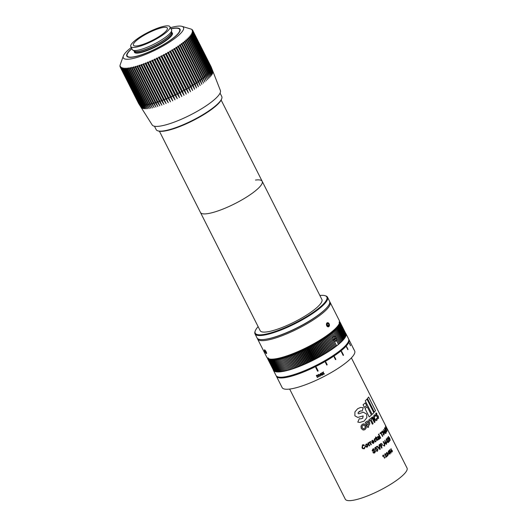 <?xml version="1.0" encoding="UTF-8"?>
<svg xmlns="http://www.w3.org/2000/svg" width="527" height="527" viewBox="0 0 527 527"><rect width="100%" height="100%" fill="white"/><g stroke="black" fill="none" stroke-linecap="round" stroke-linejoin="round"><path stroke-width="0.79" d="M315.719 367.471A40.632 8.999 153.2 0 0 316.259 367.2L318.163 370.962A40.632 8.999 153.2 0 1 317.623 371.232L315.719 367.471L317.616 371.225A40.612 8.999 153.2 0 0 318.163 370.955M341.634 351.417A40.632 8.999 153.2 0 1 341.298 351.693L343.196 355.455A40.632 8.999 153.2 0 0 343.538 355.178L341.634 351.417L343.538 355.178A40.612 8.999 153.2 0 1 343.196 355.448M352.813 347.326L353.769 349.184A40.632 8.999 153.2 0 1 353.801 349.263L353.874 349.48A40.632 8.999 153.2 0 1 353.894 349.566L352.886 347.563A40.632 8.999 153.2 0 0 352.859 347.477L352.675 347.01L352.892 347.491M353.116 347.952L352.932 347.596M322.965 373.109L323.051 372.141A40.632 8.999 153.2 0 0 323.453 371.924L323.288 373.268L324.487 373.92A40.632 8.999 153.2 0 1 324.085 374.13L323.235 373.63L323.143 374.625A40.632 8.999 153.2 0 1 322.735 374.835L322.913 373.465L321.74 372.82A40.632 8.999 153.2 0 0 322.149 372.609L322.965 373.109M321.668 373.63L322.438 374.98A40.612 8.999 153.2 0 1 322.069 375.171L320.456 375.277L321.055 374.144A40.632 8.999 153.2 0 0 321.398 373.966L320.693 373.663L320.403 374.183A40.632 8.999 153.2 0 1 320.047 374.361L320.574 373.373L321.668 373.63L322.438 374.987A40.632 8.999 153.2 0 1 322.069 375.171L320.456 375.277M321.318 373.814L320.693 373.656L321.318 373.814L320.693 373.656L320.403 374.183A40.612 8.999 153.2 0 1 320.047 374.361L320.047 374.361M350.62 345.593A40.632 8.999 153.2 0 1 350.554 345.752L349.184 343.037A40.632 8.999 153.2 0 0 349.249 342.886L350.6 345.6A40.612 8.999 153.2 0 1 350.547 345.738M346.654 346.72A40.632 8.999 153.2 0 1 346.47 346.924L347.833 349.638A40.632 8.999 153.2 0 0 348.018 349.434L346.654 346.72M334.5 356.68A40.632 8.999 153.2 0 1 334.118 356.931L335.488 359.638A40.632 8.999 153.2 0 0 335.864 359.388L334.5 356.68M325.824 362.069A40.632 8.999 153.2 0 1 325.39 362.319L326.753 365.027A40.632 8.999 153.2 0 0 327.195 364.776L325.824 362.069L327.195 364.776A40.612 8.999 153.2 0 1 326.753 365.027M316.971 375.85L317.709 377.319A40.632 8.999 153.2 0 1 317.359 377.49L316.345 375.487A40.632 8.999 153.2 0 0 316.681 375.323L318.038 375.026L318.539 374.387L319.579 374.743L320.258 376.087A40.632 8.999 153.2 0 1 319.902 376.258L319.237 374.928L318.578 374.717L318.308 375.369L318.987 376.706A40.632 8.999 153.2 0 1 318.631 376.877L317.965 375.56L317.3 375.336L316.971 375.85L317.3 375.329L317.965 375.56L318.631 376.877A40.612 8.999 153.2 0 0 318.987 376.706M318.578 374.717L318.308 375.369L318.578 374.717M348.729 339.302A40.632 8.999 153.2 0 1 348.96 339.658A40.632 8.999 153.2 0 1 330.238 358.439A40.632 8.999 153.2 0 1 289.771 376.647A40.632 8.999 153.2 0 1 276.431 376.291A40.632 8.999 153.2 0 1 276.28 375.896M352.846 347.359L354.658 350.942A40.632 8.999 153.2 0 1 335.936 369.73A40.632 8.999 153.2 0 1 295.469 387.931A40.632 8.999 153.2 0 1 282.129 387.582L276.431 376.291M379.723 448.661L378.992 444.966A34.578 7.661 153.2 0 0 379.407 444.663L380.231 449.202A34.578 7.661 153.2 0 1 379.881 449.445L376.851 446.461A34.578 7.661 153.2 0 0 377.292 446.158L379.723 448.661L377.286 446.158M377.503 451.112L376.924 451.316L377.516 451.112L377.885 449.202L376.311 448.576L377.892 449.202L377.516 451.112L375.975 450.737A34.578 7.661 153.2 0 0 376.37 450.48L377.319 450.723L377.484 449.452L376.423 449.03L375.646 449.775L374.855 447.779A34.578 7.661 153.2 0 0 376.502 446.692L376.7 447.08A34.578 7.661 153.2 0 1 375.408 447.937L375.85 449.083L376.798 448.398M376.957 450.848L377.319 450.723M376.41 449.03L375.639 449.775M374.513 451.059L372.958 451.277L372.161 450.743L372.82 449.004L373.623 448.76L374.592 449.386A34.578 7.661 153.2 0 1 374.144 449.669L373.017 449.393L372.629 450.473L374.592 450.585L375.481 451.132L374.796 452.845L373.788 453.108L372.912 452.509A34.578 7.661 153.2 0 0 373.373 452.225L374.598 452.456L374.519 451.059L372.951 451.277M373.544 449.228L373.011 449.393L372.622 450.473L373.136 450.789M386.548 427.977L385.389 426.126L386.548 427.977L387.358 429.979L386.482 428.761L385.435 426.053M384.901 427.588L385.599 428.187L386.508 431.224A34.578 7.661 153.2 0 0 386.844 430.539L387.042 430.928A34.578 7.661 153.2 0 1 386.581 431.83L385.553 428.411L385.099 427.977L385.329 429.024A34.578 7.661 153.2 0 1 385.224 429.209L384.987 427.496M385.553 428.411L385.079 427.983L385.316 429.031A34.558 7.655 153.2 0 1 385.217 429.195M386.212 432.996A34.578 7.661 153.2 0 1 386.087 433.161L384.46 428.418A34.578 7.661 153.2 0 0 384.565 428.26L386.199 433.003A34.558 7.655 153.2 0 1 386.087 433.154M384.993 431.369L383.458 429.676L384.993 431.369L385.421 433.53L384.17 432.469L383.623 429.558M362.905 429.907L365.02 429.617L366.272 427.753L365.969 425.408L364.348 423.952L362.306 424.242L360.988 426.099L361.219 428.444L362.905 429.907M362.714 418.24L360.883 418.853L359.322 418.649L357.8 422.094L359.803 422.456L364.124 421.126L366.891 417.608L366.601 414.038L363.301 412.213L358.755 413.82L358.123 413.543L358.116 412.654L359.276 411.495L360.751 410.882L362.187 411.06L363.215 407.674L360.58 407.443L357.668 408.715L354.921 411.923L354.875 415.823L357.761 417.417L363.162 415.941L362.714 418.24M388.254 436.409L389.67 438.141L390.217 440.256L389.064 439.156L388.267 436.402L389.684 438.135L390.099 440.361M387.299 437.667L388.208 438.181L388.807 441.343A34.578 7.661 153.2 0 0 389.486 440.519L389.684 440.915A34.578 7.661 153.2 0 1 388.774 441.995L388.07 438.444L387.497 438.056L387.595 439.156A34.578 7.661 153.2 0 1 387.404 439.373L387.464 437.542M387.483 438.062L387.582 439.162A34.558 7.655 153.2 0 1 387.398 439.366M387.938 440.941L388.129 441.323L387.944 440.928A34.578 7.661 153.2 0 1 387.72 441.165L386.462 438.675A34.578 7.661 153.2 0 1 386.238 438.912L386.884 442.601A34.578 7.661 153.2 0 0 387.707 441.784L387.694 441.784A34.558 7.655 153.2 0 1 386.884 442.594M388.366 442.436L387.905 441.567A34.558 7.655 153.2 0 0 388.129 441.323L388.129 441.323A34.578 7.661 153.2 0 1 387.918 441.56L388.366 442.436A34.578 7.661 153.2 0 1 388.149 442.66L387.707 441.784M386.508 442.463L385.303 441.771L386.508 442.463L386.522 444.301L385.085 443.431L384.894 440.216A34.578 7.661 153.2 0 0 384.941 440.177L385.138 440.565A34.578 7.661 153.2 0 1 385.092 440.612L385.033 442.515L385.514 441.652M383.452 441.501A34.578 7.661 153.2 0 1 383.149 441.758L384.499 444.439L384.44 445.539L383.643 445.203A34.578 7.661 153.2 0 1 383.313 445.467L384.638 445.928L384.282 446.119L384.782 444.162L383.445 441.507L384.796 444.162L384.624 445.934M382.299 444.077L380.79 443.635L382.299 444.077L381.956 445.928A34.578 7.661 153.2 0 1 381.317 446.409L382.055 447.878A34.578 7.661 153.2 0 1 381.686 448.148L379.789 444.386A34.578 7.661 153.2 0 0 380.797 443.629L381.245 443.405M386.06 455.473L385.922 454.109L384.862 453.8L385.935 454.109L385.909 456.79A34.578 7.661 153.2 0 0 387.009 455.967L387.167 456.277A34.578 7.661 153.2 0 1 385.718 457.357L385.678 454.36L385.026 454.109L384.888 455.051A34.578 7.661 153.2 0 1 384.598 455.262L385.197 453.642M385.672 454.366L385.026 454.109L384.881 455.058A34.558 7.655 153.2 0 1 384.598 455.262M387.312 453.088L386.686 452.838L387.325 453.088L387.2 453.918A34.578 7.661 153.2 0 1 387.002 454.07L387.161 454.386A34.578 7.661 153.2 0 0 387.358 454.228L387.345 454.234A34.558 7.655 153.2 0 1 387.154 454.379M386.317 453.839A34.558 7.655 153.2 0 0 386.581 453.642L386.686 452.838L386.587 453.642A34.578 7.661 153.2 0 1 386.324 453.846L386.825 452.377M386.541 452.522L387.582 452.891L387.602 453.8L388.3 454.228L387.806 455.756L387.022 455.288A34.578 7.661 153.2 0 0 387.292 455.078L387.944 455.295L388.05 454.439L387.345 454.234L388.037 454.439M387.292 455.078L387.938 455.295M389.789 452.719L389.796 452.713A34.578 7.661 153.2 0 1 389.552 452.924L388.544 450.928A34.578 7.661 153.2 0 1 388.3 451.138L388.623 454.149A34.578 7.661 153.2 0 0 389.479 453.431L389.466 453.437A34.558 7.655 153.2 0 1 388.623 454.142M389.71 453.233L389.697 453.24A34.558 7.655 153.2 0 0 389.94 453.029L389.94 453.029A34.578 7.661 153.2 0 1 389.71 453.233L390.066 453.938A34.578 7.661 153.2 0 1 389.835 454.136L389.479 453.431M391.087 453.082L391.093 451.619L390.112 451.059L391.106 451.613L391.1 453.075L390.158 452.719A34.578 7.661 153.2 0 0 390.362 452.535L390.942 452.765L390.902 451.791L390.237 451.408L389.861 451.955L389.189 450.368A34.578 7.661 153.2 0 0 390.026 449.603L390.184 449.913A34.578 7.661 153.2 0 1 389.525 450.519L389.908 451.422L390.303 450.954M390.362 452.535L390.929 452.765M390.224 451.415L389.848 451.962M369.071 442.351L368.663 443.615L369.69 445.644A34.578 7.661 153.2 0 1 369.243 445.914L367.839 443.128A34.578 7.661 153.2 0 0 368.274 442.871L368.445 443.187L369.078 442.351L369.269 442.726L368.656 443.615L369.684 445.644A34.558 7.655 153.2 0 1 369.243 445.908M365.501 446.264L366.015 444.142L366.897 443.965L367.978 444.9L367.477 447.021L366.456 447.166L365.501 446.264M363.472 445.19L362.662 445.275L362.53 447.561L363.162 448.332L364.177 448.378L364.664 447.021A34.578 7.661 153.2 0 0 365.158 446.744L364.374 448.773L362.688 448.655L362.016 447.812L362.471 444.887L363.762 444.755L364.467 445.387A34.578 7.661 153.2 0 1 363.979 445.658L362.668 445.275L362.53 447.561M392.233 450.466L391.33 449.893L392.233 450.466L392.319 451.916L391.245 451.198L390.981 448.661A34.578 7.661 153.2 0 0 391.014 448.629L391.172 448.945A34.578 7.661 153.2 0 1 391.139 448.978L391.166 450.473L391.475 449.808M370.705 441.33L370.323 442.594L371.351 444.623A34.578 7.661 153.2 0 1 370.916 444.893L369.513 442.107A34.578 7.661 153.2 0 0 369.928 441.85L370.099 442.166L370.712 441.33L370.316 442.594L371.344 444.623A34.558 7.655 153.2 0 1 370.916 444.893M373.709 441.145L372.036 440.427L373.808 441.343A34.578 7.661 153.2 0 1 372.194 442.41L373.379 442.871L374.17 442.146L372.951 443.484L373.544 443.279L371.752 442.634L372.042 440.427L372.549 440.236M373.011 442.996L372.181 442.41A34.558 7.655 153.2 0 0 373.801 441.343L373.696 441.152M376.245 440.177L375.837 441.725L374.078 440.921L374.387 438.839L375.777 439.235A34.578 7.661 153.2 0 1 375.428 439.485L374.585 439.235L374.526 440.763L375.652 441.33L375.903 440.427A34.578 7.661 153.2 0 0 376.252 440.177L375.85 441.725L375.376 441.916M374.387 438.839L374.816 438.662M374.578 439.235L374.473 440.671L375.369 441.448M375.646 438.55L375.448 438.161A34.578 7.661 153.2 0 0 375.837 437.878L375.494 437.193A34.578 7.661 153.2 0 0 375.856 436.929L376.199 437.614A34.578 7.661 153.2 0 0 376.588 437.331L376.785 437.72A34.578 7.661 153.2 0 1 376.397 438.009L377.266 439.729L377.813 439.735L377.747 440.361L376.897 439.979L376.034 438.273A34.578 7.661 153.2 0 1 375.646 438.55A34.558 7.655 153.2 0 0 376.028 438.273L376.034 438.273M376.581 437.338L376.772 437.726A34.558 7.655 153.2 0 1 376.39 438.009L377.655 439.893M378.906 436.731L377.727 436.389L378.906 436.731L379.947 438.609A34.578 7.661 153.2 0 1 379.611 438.879L378.742 439.538L377.945 439.07L378.379 437.456A34.578 7.661 153.2 0 0 378.696 437.212L377.918 436.797L377.707 437.535A34.578 7.661 153.2 0 1 377.358 437.799L378.09 436.211M378.577 437.002L377.905 436.797L378.577 437.002L377.905 436.797L377.694 437.535A34.558 7.655 153.2 0 1 377.358 437.792M380.718 437.99A34.578 7.661 153.2 0 1 380.408 438.24L378.412 434.288A34.578 7.661 153.2 0 0 378.715 434.031L380.705 437.996A34.558 7.655 153.2 0 1 380.408 438.24M381.719 432.219A34.578 7.661 153.2 0 1 381.093 432.812L382.793 436.185A34.578 7.661 153.2 0 1 382.53 436.428L380.823 433.056A34.578 7.661 153.2 0 1 380.138 433.668L379.941 433.28A34.578 7.661 153.2 0 0 381.522 431.83L381.706 432.226A34.558 7.655 153.2 0 1 381.08 432.819L382.78 436.185A34.558 7.655 153.2 0 1 382.523 436.422M382.418 431.442L382.424 432.41L382.418 431.442L383.057 431.797L383.063 432.792A34.578 7.661 153.2 0 1 382.898 432.957L383.096 433.352A34.578 7.661 153.2 0 0 383.261 433.181L383.248 433.187A34.558 7.655 153.2 0 1 383.096 433.346M382.207 432.627A34.558 7.655 153.2 0 0 382.424 432.41L382.424 432.41A34.578 7.661 153.2 0 1 382.207 432.634L382.431 430.908M382.233 431.046L383.267 431.593L383.432 432.687L384.15 433.266L383.966 435.052L383.089 434.432A34.578 7.661 153.2 0 0 383.327 434.202L383.985 434.518L383.952 433.49L383.248 433.187M383.84 434.604L383.313 434.208M375.013 422.008L372.451 416.943A34.578 7.661 153.2 0 1 371.831 417.489L374.394 422.555A34.578 7.661 153.2 0 0 375.013 422.008L375 422.008A34.558 7.655 153.2 0 1 374.394 422.549M365.283 402.885L366.621 405.54L365.29 402.872A34.578 7.661 153.2 0 1 363.07 404.756L364.407 407.417A34.578 7.661 153.2 0 0 366.634 405.533L366.634 405.533A34.558 7.655 153.2 0 1 364.407 407.411M378.538 418.53L378.281 416.119L377.286 415.164L376.39 415.078L376.746 413.234L375.817 413.175L376.047 415.638L376.594 416.337L377.984 416.554L378.011 417.45L377.312 417.298L377.286 418.286L378.551 418.524L378.261 416.126L377.273 415.171M378.011 417.45L377.312 417.298M376.054 412.984L376.746 413.234L376.845 414.242L376.364 414.229L376.858 414.242M376.265 419.433L375.481 419.505L376.265 419.433L375.494 419.505L374.684 418.59L374.348 417.226L374.651 416.205L375.395 416.146L375.323 415.039L374.111 415.131L373.577 416.831L374.117 419.117L375.494 420.632L376.825 420.506L377.246 418.84L376.548 418.425L376.285 419.426L375.494 419.505L374.671 418.596L374.335 417.226L374.638 416.211L375.382 416.152L375.323 415.039L374.48 414.881M376.812 420.506L377.246 418.84L376.528 418.431M367.833 427.549A34.558 7.655 153.2 0 0 368.689 426.949L368.156 425.875A34.558 7.655 153.2 0 0 368.979 425.282L368.986 425.282A34.578 7.661 153.2 0 1 368.156 425.875L368.702 426.949A34.578 7.661 153.2 0 1 367.833 427.549L365.27 422.483A34.578 7.661 153.2 0 0 366.97 421.29L368.333 421.093L367.576 421.02M368.979 425.282L369.75 423.925L369.467 422.193L368.333 421.093L369.473 422.186L369.763 423.919L368.986 425.282M370.382 420.21L372.398 424.202A34.578 7.661 153.2 0 0 373.109 423.636L371.094 419.644A34.578 7.661 153.2 0 0 371.996 418.886L371.456 417.812A34.578 7.661 153.2 0 1 368.834 419.914L369.374 420.987A34.578 7.661 153.2 0 0 370.382 420.21L370.382 420.21A34.558 7.655 153.2 0 1 369.374 420.987M366.963 399.091L373.827 412.687L366.97 399.084A34.578 7.661 153.2 0 1 365.264 400.803L372.134 414.406A34.578 7.661 153.2 0 0 373.841 412.681L373.841 412.681A34.558 7.655 153.2 0 1 372.128 414.4M368.604 397.009L375.474 410.599L368.617 396.996A34.578 7.661 153.2 0 1 367.471 398.517L374.341 412.114A34.578 7.661 153.2 0 0 375.487 410.592L375.487 410.592A34.558 7.655 153.2 0 1 374.335 412.107M367.227 406.732L371.423 415.045L367.24 406.725A34.578 7.661 153.2 0 1 365.013 408.603L369.21 416.923A34.578 7.661 153.2 0 0 371.436 415.039L371.436 415.039A34.558 7.655 153.2 0 1 369.21 416.916M383.313 454.979L384.829 457.983A34.578 7.661 153.2 0 1 384.539 458.194L383.241 455.624L382.754 456.316L382.595 456.007L383.274 455.005A34.578 7.661 153.2 0 0 383.32 454.972L384.829 457.983A34.558 7.655 153.2 0 1 384.539 458.194M351.39 357.892L407.028 468.042A34.578 7.661 153.2 0 1 391.1 484.023A34.578 7.661 153.2 0 1 356.66 499.524A34.578 7.661 153.2 0 1 345.304 499.221L289.659 389.071M383.241 455.624L382.747 456.323M372.391 424.202A34.558 7.655 153.2 0 0 373.096 423.636L373.109 423.636M373.096 423.636L371.094 419.644M371.443 417.819L371.996 418.886A34.558 7.655 153.2 0 1 371.08 419.644M366.673 422.957L367.615 424.795L366.673 422.957A34.558 7.655 153.2 0 0 367.503 422.364A34.578 7.661 153.2 0 1 366.687 422.957M368.136 422.279L367.503 422.364L368.683 422.779L368.445 424.209A34.578 7.661 153.2 0 1 367.615 424.795M376.759 415.388L376.271 414.624M376.252 414.624L376.845 414.242M377.174 416.514L377.714 416.297M377.991 417.456L377.299 417.305L377.991 417.456M375 422.008L372.444 416.949M382.22 431.053L383.254 431.593L383.419 432.693L384.137 433.266L383.959 435.052M380.823 433.056L380.81 433.062A34.558 7.655 153.2 0 1 380.138 433.662M381.515 431.837L381.706 432.226M378.709 434.044L380.705 437.996M379.42 438.622L379.032 439.393M378.9 436.738L379.941 438.616A34.558 7.655 153.2 0 1 379.611 438.872M378.623 437.805L378.267 438.787L378.88 438.965L378.893 437.601A34.558 7.655 153.2 0 1 378.623 437.805L378.267 438.787L378.893 438.965M377.806 439.742L377.747 440.361M375.843 436.936L376.199 437.614M375.85 441.725L375.369 441.916M374.381 438.846L375.771 439.235A34.558 7.655 153.2 0 1 375.422 439.478M373.801 442.087L374.163 442.146L373.544 443.279M372.24 440.816L372.009 442.008A34.578 7.661 153.2 0 0 373.208 441.224L372.24 440.816L372.009 442.008M392.22 450.473L392.299 451.922M391.153 450.48L391.139 448.978A34.558 7.655 153.2 0 0 391.159 448.945L391.001 448.642M391.456 450.242L391.377 450.934L392.141 451.613L392.068 450.664L391.469 450.236L391.39 450.928L392.088 451.652M362.523 447.555L363.156 448.325M363.762 444.755L364.467 445.387A34.558 7.655 153.2 0 1 363.979 445.658M365.152 446.744L364.374 448.773L362.688 448.655M366.897 443.965L367.971 444.9L367.471 447.021L366.463 447.166M366.206 444.531L366.739 444.432L366.206 444.531L365.995 446.053L367.273 446.632L367.49 445.111L366.212 444.531L365.995 446.053L367.279 446.632L366.706 446.718M390.013 449.61L390.164 449.92A34.558 7.655 153.2 0 1 389.512 450.519L389.908 451.422M389.697 453.24L390.052 453.945A34.558 7.655 153.2 0 1 389.835 454.129M388.537 450.941L389.539 452.93M388.577 451.758L388.728 453.609L388.59 451.758M388.742 453.609A34.578 7.661 153.2 0 0 389.321 453.121L388.577 451.652M386.528 452.522L387.569 452.897L387.589 453.806L388.287 454.228L387.8 455.756M386.047 455.48L385.896 456.79M387.002 455.974L387.154 456.277A34.558 7.655 153.2 0 1 385.718 457.35M382.286 444.077L381.943 445.934A34.558 7.655 153.2 0 1 381.304 446.415L382.042 447.878A34.558 7.655 153.2 0 1 381.686 448.141M380.342 444.505L381.12 446.02L380.342 444.505A34.558 7.655 153.2 0 0 381.008 444.011L381.014 444.004A34.578 7.661 153.2 0 1 380.349 444.505M381.014 444.004L381.956 444.347L381.759 445.532A34.578 7.661 153.2 0 1 381.12 446.02M383.63 445.21L384.427 445.539M386.508 444.307L386.495 442.469M384.934 440.183L385.138 440.565A34.558 7.655 153.2 0 1 385.079 440.618L385.033 442.515M385.454 442.206L385.296 443.088L386.311 443.918M386.219 443.978L386.271 442.713L385.468 442.199L385.309 443.082L386.324 443.912M386.449 438.688L387.707 441.171M386.594 439.689L386.956 441.949L386.607 439.683M386.956 441.949A34.578 7.661 153.2 0 0 387.51 441.389L386.581 439.551M387.286 437.673L388.195 438.187L388.807 441.343M389.473 440.532L389.67 440.915A34.558 7.655 153.2 0 1 388.768 441.988M388.465 436.791L389.203 438.971L390.006 439.874L389.637 438.451L388.465 436.791L389.96 439.92M357.754 417.417L363.149 415.941M360.876 418.853L359.322 418.655M359.809 422.456L364.111 421.132L366.878 417.608L366.601 414.038L363.294 412.213M358.749 413.82L358.123 413.543M358.11 413.543L358.116 412.654M358.11 412.661L360.751 410.882M362.174 411.06L363.215 407.674L360.58 407.443M363.564 430.019L365.013 429.617L366.258 427.759L365.962 425.408L364.341 423.952L363.459 423.84M364.071 425.144L362.839 425.315L362.056 426.435L362.201 427.838L363.656 428.787L364.48 428.537L365.231 427.423L365.059 426.014L363.571 425.072M364.078 425.144L362.846 425.315L362.062 426.435L362.207 427.838L363.215 428.714M384.973 431.376L385.408 433.537M383.735 430.006L383.959 431.508L385.211 433.141M385.132 433.201L384.894 431.699L383.669 430.065L383.972 431.501L385.224 433.141M384.552 428.267L386.199 433.003M385.54 428.418L385.079 427.983L385.54 428.418M384.881 427.595L385.586 428.194L386.508 431.224M386.838 430.559L387.029 430.934A34.558 7.655 153.2 0 1 386.574 431.824M386.528 427.983L387.338 429.986M385.606 426.508L387.161 429.584M373.623 448.76L374.585 449.386A34.558 7.655 153.2 0 1 374.144 449.663M373.524 449.228L373.011 449.393M374.585 450.585L375.474 451.132L374.789 452.845L373.788 453.108M373.366 452.232L373.959 452.647M376.495 446.698L376.693 447.087A34.558 7.655 153.2 0 1 375.402 447.937L375.843 449.083M376.357 450.48L377.312 450.723M379.394 444.669L380.217 449.202A34.558 7.655 153.2 0 1 379.881 449.439M317.709 377.319A40.612 8.999 153.2 0 1 317.359 377.484L316.345 375.481M320.258 376.08A40.612 8.999 153.2 0 1 319.902 376.252L319.237 374.928L318.572 374.71L318.308 375.369M335.488 359.638A40.612 8.999 153.2 0 0 335.857 359.388L334.493 356.68M347.833 349.632A40.612 8.999 153.2 0 0 348.004 349.434L346.641 346.733M350.6 345.6L349.243 342.906M322.129 374.552L322.425 374.954L322.129 374.552M321.536 374.249L321.536 374.249A40.632 8.999 153.2 0 1 321.259 374.387L320.798 375.079L321.365 375.224L321.536 374.249A40.612 8.999 153.2 0 1 321.259 374.387L320.785 375.053M323.453 371.924L323.288 373.268M324.48 373.92A40.612 8.999 153.2 0 1 324.085 374.13L323.235 373.623L323.137 374.618A40.612 8.999 153.2 0 1 322.735 374.829M322.913 373.465L321.74 372.813M352.952 347.603L353.861 349.487A40.612 8.999 153.2 0 1 353.861 349.5L353.874 349.48M352.938 347.616L353.116 348.018M258.138 326.661A40.111 8.887 -26.8 0 0 255.252 330.897A40.111 8.887 -26.8 0 0 268.401 333.519A40.111 8.887 -26.8 0 0 311.846 313.288A40.111 8.887 -26.8 0 0 324.988 295.673A40.111 8.887 -26.8 0 0 319.863 295.476M324.988 295.673L325.653 295.871A40.632 8.999 153.2 0 1 327.524 297.221A40.632 8.999 153.2 0 1 308.802 316.002A40.632 8.999 153.2 0 1 268.335 334.21A40.632 8.999 153.2 0 1 254.996 333.861A40.632 8.999 153.2 0 1 255.022 331.555L255.252 330.897M327.524 297.221L329.573 301.286A40.632 8.999 153.2 0 1 310.851 320.067A40.632 8.999 153.2 0 1 270.391 338.275A40.632 8.999 153.2 0 1 257.044 337.919L254.996 333.861M255.476 180.069A34.578 7.661 153.2 0 1 262.189 181.301A34.578 7.661 153.2 0 1 246.254 197.282A34.578 7.661 153.2 0 1 211.814 212.783A34.578 7.661 153.2 0 1 200.458 212.48L260.167 330.679A34.578 7.661 153.2 0 0 271.524 330.976A34.578 7.661 153.2 0 0 305.963 315.482A34.578 7.661 153.2 0 0 321.892 299.494L262.189 181.301A34.578 7.661 153.2 0 1 246.254 197.282A34.578 7.661 153.2 0 1 211.814 212.783A34.578 7.661 153.2 0 1 200.458 212.48L159.424 131.243M348.551 341.206L348.163 342.3A39.762 8.807 153.2 0 1 326.173 360.666A39.762 8.807 153.2 0 1 290.258 376.252A39.762 8.807 153.2 0 1 279.033 377.22L277.92 376.891A40.632 8.999 -26.8 0 0 289.389 375.896A40.632 8.999 -26.8 0 0 326.081 359.974A40.632 8.999 -26.8 0 0 348.551 341.206A40.632 8.999 -26.8 0 0 348.578 338.907L345.916 333.637A40.632 8.999 -26.8 0 0 345.633 333.216M335.541 341.173L334.408 341.443L332.59 337.833L333.262 336.661L334.349 336.397L332.221 332.181A39.762 8.807 -26.8 0 0 333.038 331.483A39.762 8.807 -26.8 0 0 333.808 330.798A39.762 8.807 -26.8 0 0 334.526 330.126A39.762 8.807 -26.8 0 0 335.205 329.467A39.762 8.807 -26.8 0 0 335.831 328.822A39.762 8.807 -26.8 0 0 336.41 328.196A39.762 8.807 -26.8 0 0 336.931 327.59A39.762 8.807 -26.8 0 0 337.412 327.003A39.762 8.807 -26.8 0 0 337.833 326.437A39.762 8.807 -26.8 0 0 338.202 325.89A39.762 8.807 -26.8 0 0 338.518 325.363A39.762 8.807 -26.8 0 0 338.782 324.863A39.762 8.807 -26.8 0 0 338.986 324.382A39.762 8.807 -26.8 0 0 339.144 323.927L340.271 324.079L339.243 323.492L340.343 323.65L339.283 323.091L340.363 323.249L339.276 322.708L340.323 322.88L339.21 322.353L340.225 322.531L339.085 322.03L339.678 322.043M273.217 369.796A40.632 8.999 -26.8 0 0 273.388 370.277A40.632 8.999 -26.8 0 0 286.728 370.626A40.632 8.999 -26.8 0 0 327.195 352.418A40.632 8.999 -26.8 0 0 345.916 333.637M273.388 370.277L276.049 375.54A40.632 8.999 -26.8 0 0 277.92 376.891M267.716 358.34L268.059 357.807M267.907 358.459L268.236 358.103L267.986 359.315L268.467 358.373L268.25 359.572L268.75 358.617L268.566 359.809L269.086 358.828L268.935 360.007L269.481 359.012A39.762 8.807 -26.8 0 0 269.923 359.17A39.762 8.807 -26.8 0 0 270.417 359.295A39.762 8.807 -26.8 0 0 270.964 359.388A39.762 8.807 -26.8 0 0 271.563 359.454A39.762 8.807 -26.8 0 0 272.209 359.486A39.762 8.807 -26.8 0 0 272.907 359.493A39.762 8.807 -26.8 0 0 273.645 359.467A39.762 8.807 -26.8 0 0 274.435 359.414A39.762 8.807 -26.8 0 0 275.272 359.328A39.762 8.807 -26.8 0 0 276.148 359.21A39.762 8.807 -26.8 0 0 277.064 359.065A39.762 8.807 -26.8 0 0 278.025 358.894A39.762 8.807 -26.8 0 0 279.027 358.689A39.762 8.807 -26.8 0 0 280.061 358.452A39.762 8.807 -26.8 0 0 281.135 358.195A39.762 8.807 -26.8 0 0 282.248 357.905A39.762 8.807 -26.8 0 0 283.388 357.583A39.762 8.807 -26.8 0 0 284.56 357.24A39.762 8.807 -26.8 0 0 285.759 356.871A39.762 8.807 -26.8 0 0 286.991 356.469A39.762 8.807 -26.8 0 0 288.243 356.048A39.762 8.807 -26.8 0 0 289.521 355.6A39.762 8.807 -26.8 0 0 290.825 355.126A39.762 8.807 -26.8 0 0 292.142 354.631A39.762 8.807 -26.8 0 0 293.48 354.111A39.762 8.807 -26.8 0 0 294.83 353.571A39.762 8.807 -26.8 0 0 296.2 353.011A39.762 8.807 -26.8 0 0 297.577 352.431A39.762 8.807 -26.8 0 0 298.961 351.832A39.762 8.807 -26.8 0 0 300.357 351.213A39.762 8.807 -26.8 0 0 301.754 350.574A39.762 8.807 -26.8 0 0 303.157 349.921A39.762 8.807 -26.8 0 0 304.56 349.256A39.762 8.807 -26.8 0 0 305.963 348.571A39.762 8.807 -26.8 0 0 307.36 347.873A39.762 8.807 -26.8 0 0 308.75 347.168A39.762 8.807 -26.8 0 0 310.133 346.45A39.762 8.807 -26.8 0 0 311.503 345.719A39.762 8.807 -26.8 0 0 312.867 344.981A39.762 8.807 -26.8 0 0 314.211 344.23A39.762 8.807 -26.8 0 0 315.541 343.479A39.762 8.807 -26.8 0 0 316.859 342.721A39.762 8.807 -26.8 0 0 318.15 341.957A39.762 8.807 -26.8 0 0 319.415 341.193A39.762 8.807 -26.8 0 0 320.66 340.422A39.762 8.807 -26.8 0 0 321.878 339.651A39.762 8.807 -26.8 0 0 323.071 338.887A39.762 8.807 -26.8 0 0 324.23 338.117A39.762 8.807 -26.8 0 0 325.357 337.352A39.762 8.807 -26.8 0 0 326.45 336.595A39.762 8.807 -26.8 0 0 327.511 335.844A39.762 8.807 -26.8 0 0 328.532 335.093A39.762 8.807 -26.8 0 0 329.513 334.349A39.762 8.807 -26.8 0 0 330.462 333.617A39.762 8.807 -26.8 0 0 331.364 332.893A39.762 8.807 -26.8 0 0 332.221 332.181L333.578 332.366L333.038 331.483L334.381 331.661L333.808 330.798L335.146 330.969L334.526 330.126L335.857 330.284L335.205 329.467L336.522 329.625L335.831 328.822L337.135 328.98L336.41 328.196L337.702 328.347L336.931 327.59L338.209 327.741L337.412 327.003L338.67 327.148L337.833 326.437L339.072 326.582L338.202 325.89L339.421 326.035L338.518 325.363L339.717 325.508L338.782 324.863L339.961 325.007L338.986 324.382L340.146 324.533L339.144 323.927M269.481 359.012L269.363 360.185L269.923 359.17L269.844 360.323L270.417 359.295L270.377 360.435L270.964 359.388L270.957 360.521L271.563 359.454L271.596 360.573L272.209 359.486L272.281 360.593L272.907 359.493L273.012 360.58L273.645 359.467L273.79 360.54L274.435 359.414L274.62 360.468L275.272 359.328L275.496 360.363L276.148 359.21L276.411 360.231L277.064 359.065L277.367 360.066L278.025 358.894L278.368 359.875L279.027 358.689L279.409 359.651L280.061 358.452L280.483 359.401L281.135 358.195L281.596 359.118L282.248 357.905L282.749 358.808L283.388 357.583L283.928 358.472L284.56 357.24L285.14 358.103L285.759 356.871L286.378 357.714L286.991 356.469L287.643 357.293L288.243 356.048L288.934 356.851L289.521 355.6L290.252 356.377L290.825 355.126L291.589 355.883L292.142 354.631L292.946 355.369L293.48 354.111L294.316 354.829L294.83 353.571L295.706 354.269L296.2 353.011L297.103 353.683L297.577 352.431L298.513 353.083L298.961 351.832L299.935 352.458L300.357 351.213L301.358 351.819L301.754 350.574L302.788 351.16L303.157 349.921L304.217 350.488L304.56 349.256L305.647 349.796L305.963 348.571L307.076 349.091L307.36 347.873L308.499 348.373L308.75 347.168L309.916 347.649L310.133 346.45L311.319 346.911L311.503 345.719L312.715 346.16L312.867 344.981L314.099 345.402L314.211 344.23L315.462 344.638L315.541 343.479L316.813 343.867L316.859 342.721L318.137 343.09L318.15 341.957L319.448 342.306L319.415 341.193L320.726 341.529L320.66 340.422L321.984 340.738L321.878 339.651L323.216 339.955L323.071 338.887L324.415 339.177L324.23 338.117L325.581 338.393L325.357 337.352L326.714 337.616L326.45 336.595L327.814 336.845L327.511 335.844L328.874 336.074L328.532 335.093L329.895 335.317L329.513 334.349L330.884 334.566L330.462 333.617L331.819 333.822L331.364 332.893L332.721 333.09M336.16 337.543L336.397 337.998M336.173 340.007L336.371 340.653M345.798 333.558L340.073 322.214M345.896 333.914L340.225 322.531M345.943 334.296L340.323 322.88M345.929 334.711L340.363 323.249M345.864 335.146L340.343 323.65M345.738 335.6L340.271 324.079M345.554 336.088L345.87 335.87L340.146 324.533M345.317 336.595L345.686 336.345L339.961 325.007M345.027 337.122L345.448 336.852L339.717 325.508M344.678 337.675L345.152 337.372L339.421 326.035M344.276 338.248L344.803 337.919L339.072 326.582M343.821 338.841L344.394 338.492L338.67 327.148M343.308 339.454L343.94 339.078L338.209 327.741M342.748 340.086L343.426 339.691L337.702 328.347M342.135 340.732L342.866 340.317L337.135 328.98M341.47 341.397L342.254 340.962L336.522 329.625M340.758 342.082L341.588 341.628L335.857 330.284M340.001 342.774L340.87 342.306L335.146 330.969M339.19 343.485L340.113 342.998L334.381 331.661M338.334 344.203L339.302 343.709L336.707 338.565M281.596 359.118L287.327 370.455L293.374 368.63L311.378 361.133L328.94 351.298L338.446 344.427L336.496 340.554M280.483 359.401L286.214 370.738L287.215 370.231M279.409 359.651L285.133 370.988L286.102 370.514M278.368 359.875L284.093 371.212L285.021 370.764M277.367 360.066L283.098 371.403L283.981 370.988M276.411 360.231L282.136 371.568L282.979 371.179M275.496 360.363L281.22 371.7L282.024 371.344M274.62 360.468L280.344 371.805L281.102 371.476M273.79 360.54L279.521 371.878L280.232 371.575M273.012 360.58L278.737 371.917L279.402 371.64M272.281 360.593L278.006 371.93L278.618 371.68M271.596 360.573L277.321 371.91L277.881 371.687M270.957 360.521L276.688 371.858L277.195 371.66M270.377 360.435L276.102 371.779L276.556 371.607M269.844 360.323L275.568 371.667L275.97 371.522M269.363 360.185L275.087 371.522L275.437 371.403M268.935 360.007L274.956 371.252M268.566 359.809L274.527 371.074M268.25 359.572L274.145 370.863M267.986 359.315L273.823 370.619M267.624 358.703L273.559 370.349M335.818 336.806L333.578 332.366M336.542 345.659L334.408 341.443M332.59 337.833L330.462 333.617M333.426 336.99L331.819 333.822M335.594 346.391L329.513 334.349M336.608 345.903L334.013 340.765M333.123 339.006L330.884 334.566M333.262 336.661L331.364 332.893M320.297 356.272L314.211 344.23M321.193 355.975L315.462 344.638M298.223 366.673L292.142 354.631M298.671 366.706L292.946 355.369M288.328 369.941L282.248 357.905M288.473 370.145L282.749 358.808M289.468 369.625L283.388 357.583M293.071 368.511L286.991 356.469M293.374 368.63L287.643 357.293M290.64 369.282L284.56 357.24M290.864 369.44L285.14 358.103M289.652 369.809L283.928 358.472M292.103 369.052L286.378 357.714M291.839 368.907L285.759 356.871M294.323 368.09L288.243 356.048M295.601 367.642L289.521 355.6M295.983 367.721L290.252 356.377M294.665 368.189L288.934 356.851M297.314 367.227L291.589 355.883M296.905 367.167L290.825 355.126M299.56 366.153L293.48 354.111M309.237 361.963L303.157 349.921M309.948 361.825L304.217 350.488M303.657 364.473L297.577 352.431M304.244 364.421L298.513 353.083M300.91 365.613L294.83 353.571M301.431 365.606L295.706 354.269M300.047 366.166L294.316 354.829M302.834 365.02L297.103 353.683M302.281 365.053L296.2 353.011M305.047 363.867L298.961 351.832M306.437 363.248L300.357 351.213M307.089 363.156L301.358 351.819M305.66 363.795L299.935 352.458M308.512 362.497L302.788 351.16M307.834 362.616L301.754 350.574M310.64 361.291L304.56 349.256M314.83 359.203L308.75 347.168M315.64 358.986L309.916 347.649M312.043 360.606L305.963 348.571M312.801 360.428L307.076 349.091M311.378 361.133L305.647 349.796M314.224 359.717L308.499 348.373M313.44 359.915L307.36 347.873M316.213 358.485L310.133 346.45M317.59 357.754L311.503 345.719M318.446 357.497L312.715 346.16M317.05 358.248L311.319 346.911M319.823 356.739L314.099 345.402M318.947 357.016L312.867 344.981M321.628 355.521L315.541 343.479M330.31 350.159L324.23 338.117M331.305 349.73L325.581 338.393M325.495 353.228L319.415 341.193M326.457 352.866L320.726 341.529M322.939 354.757L316.859 342.721M323.868 354.427L318.137 343.09M322.537 355.205L316.813 343.867M325.172 353.65L319.448 342.306M324.23 353.999L318.15 341.957M326.74 352.464L320.66 340.422M327.959 351.693L321.878 339.651M328.94 351.298L323.216 339.955M327.715 352.082L321.984 340.738M330.139 350.514L324.415 339.177M329.151 350.923L323.071 338.887M331.437 349.394L325.357 337.352M334.612 347.128L328.532 335.093M335.627 346.654L329.895 335.317M332.53 348.637L326.45 336.595M333.538 348.182L327.814 336.845M332.438 348.953L326.714 337.616M334.599 347.412L328.874 336.074M333.591 347.879L327.511 335.844M339.428 323.15L339.039 324.243A39.762 8.807 153.2 0 1 317.05 342.609A39.762 8.807 153.2 0 1 281.135 358.195A39.762 8.807 153.2 0 1 269.91 359.164L268.796 358.828A40.632 8.999 -26.8 0 0 280.272 357.84A40.632 8.999 -26.8 0 0 316.964 341.911A40.632 8.999 -26.8 0 0 339.428 323.15A40.632 8.999 -26.8 0 0 339.454 320.844L330.106 302.333A40.632 8.999 153.2 0 1 311.385 321.121A40.632 8.999 153.2 0 1 270.918 339.329A40.632 8.999 153.2 0 1 257.578 338.973A40.632 8.999 153.2 0 1 257.387 338.406M266.161 339.177A39.762 8.807 -26.8 0 0 271.03 338.176A39.762 8.807 -26.8 0 0 325.179 309.369M329.764 301.852A40.632 8.999 153.2 0 1 330.106 302.333M264.35 350.211L264.416 349.829L265.878 351.206M329.375 324.487L328.888 326.648L327.069 326.345M326.984 322.886L328.749 323.229M257.578 338.973L266.925 357.484A40.632 8.999 -26.8 0 0 268.796 358.828M266.24 351.838L266.583 353.564L265.898 353.149M327.122 326.292A2.108 1.462 75.8 0 0 329.204 326.173A2.108 1.462 75.8 0 0 328.749 323.242A2.108 1.462 75.8 0 0 326.668 323.361A2.108 1.462 75.8 0 0 327.122 326.292M327.359 325.851L328.426 326.173L329.006 325.093L328.512 323.683L327.445 323.361L326.865 324.441L327.359 325.851L327.069 324.065M327.076 324.046L328.512 323.683M327.557 325.455L329.006 325.093M265.16 352.155A2.108 0.52 -120.1 0 0 266.247 353.452A2.108 0.52 -120.1 0 0 266.622 353.044A2.108 0.52 -120.1 0 0 265.832 351.239A2.108 0.52 -120.1 0 0 264.343 350.178A2.108 0.52 -120.1 0 0 265.16 352.155M266.056 352.958L266.293 352.635L264.936 350.442L264.699 350.765L266.056 352.958M265.865 351.674L265.259 352.023M265.041 350.567L264.699 350.765M333.545 340.389L336.621 338.229L335.903 338.123A2.595 1.798 75.8 0 0 335.791 337.853M333.644 340.363A2.595 1.798 75.8 0 0 333.92 340.706M334.052 340.837A2.595 1.798 75.8 0 0 335.449 341.325M335.541 341.298A2.595 1.798 75.8 0 0 336.733 339.059L336.72 338.815A1.726 1.199 75.8 0 0 336.621 338.229M334.744 339.796A1.726 1.199 75.8 0 0 336.081 340.258A1.726 1.199 75.8 0 0 336.72 338.815M334.362 339.052L336.233 337.484A1.726 1.199 75.8 0 0 334.717 337.142A1.726 1.199 75.8 0 0 334.362 339.052L333.15 339.645M334.276 336.272A2.595 1.798 75.8 0 1 336.121 337.221L336.233 337.484M334.177 336.298A2.595 1.798 75.8 0 0 333.393 336.937M333.308 337.082A2.595 1.798 75.8 0 0 333.077 338.901M333.11 339.105A2.595 1.798 75.8 0 0 333.262 339.619M333.4 340.218L335.903 338.123M171.005 28.774A29.822 6.607 153.2 0 1 180.043 29.222A29.822 6.607 153.2 0 1 166.301 43.01A29.822 6.607 153.2 0 1 136.592 56.376A29.822 6.607 153.2 0 1 126.803 56.112A29.822 6.607 153.2 0 1 131.803 48.576M170.465 27.707A33.715 7.47 153.2 0 1 172.441 27.173A33.715 7.47 153.2 0 1 181.96 26.35A33.715 7.47 153.2 0 1 170.919 41.152A33.715 7.47 153.2 0 1 134.398 58.161A33.715 7.47 153.2 0 1 123.351 55.954A33.715 7.47 153.2 0 1 131.269 47.509M133.595 66.784L133.838 67.285A40.632 8.999 153.2 0 0 135.05 66.962L135.399 66.303L135.683 66.784A40.632 8.999 153.2 0 0 136.948 66.415L137.29 65.75L137.606 66.211A40.632 8.999 153.2 0 0 138.924 65.796L139.26 65.131L139.609 65.572A40.632 8.999 153.2 0 0 140.972 65.111L141.289 64.439L141.671 64.867A40.632 8.999 153.2 0 0 143.074 64.36L143.384 63.688L143.799 64.096A40.632 8.999 153.2 0 0 145.235 63.55L145.524 62.878L145.972 63.266A40.632 8.999 153.2 0 0 147.435 62.68L147.712 62.002L148.186 62.377A40.632 8.999 153.2 0 0 149.675 61.758L149.931 61.079L150.432 61.428A40.632 8.999 153.2 0 0 151.941 60.776L152.178 60.104L152.705 60.44A40.632 8.999 153.2 0 0 154.22 59.755L154.437 59.083L154.991 59.399A40.632 8.999 153.2 0 0 156.512 58.688L156.703 58.023L157.283 58.319A40.632 8.999 153.2 0 0 158.805 57.575L158.97 56.916L159.576 57.199A40.632 8.999 153.2 0 0 161.084 56.435L161.222 55.783L161.848 56.04A40.632 8.999 153.2 0 0 163.35 55.263L163.462 54.617L164.108 54.861A40.632 8.999 153.2 0 0 165.583 54.064L165.669 53.425L166.328 53.655A40.632 8.999 153.2 0 0 167.784 52.845L167.836 52.219L168.515 52.43A40.632 8.999 153.2 0 0 169.944 51.606L169.964 50.994L170.656 51.185A40.632 8.999 153.2 0 0 172.046 50.355L172.033 49.755L172.737 49.933A40.632 8.999 153.2 0 0 174.088 49.103L174.042 48.51L174.76 48.682A40.632 8.999 153.2 0 0 176.058 47.845L175.978 47.272L176.703 47.423A40.632 8.999 153.2 0 0 177.948 46.593L177.843 46.033L178.567 46.172A40.632 8.999 153.2 0 0 179.76 45.348L179.615 44.802L180.353 44.933A40.632 8.999 153.2 0 0 181.479 44.116L181.301 43.583L182.032 43.701A40.632 8.999 153.2 0 0 183.1 42.904L182.882 42.384L183.62 42.496A40.632 8.999 153.2 0 0 184.608 41.712L184.364 41.211L185.096 41.317A40.632 8.999 153.2 0 0 186.011 40.546L185.728 40.065L186.459 40.164A40.632 8.999 153.2 0 0 187.296 39.413L186.986 38.952L187.704 39.044A40.632 8.999 153.2 0 0 188.462 38.319L188.113 37.878L188.824 37.964A40.632 8.999 153.2 0 0 189.503 37.265L189.121 36.844L189.819 36.923A40.632 8.999 153.2 0 0 190.412 36.258L189.997 35.849L190.682 35.928A40.632 8.999 153.2 0 0 191.182 35.302L190.741 34.914L191.413 34.986A40.632 8.999 153.2 0 0 191.821 34.393L191.347 34.024L191.999 34.097A40.632 8.999 153.2 0 0 192.315 33.544L191.815 33.194L192.454 33.267A40.632 8.999 153.2 0 0 192.671 32.753L192.144 32.417L192.757 32.496A40.632 8.999 153.2 0 0 192.882 32.022L192.329 31.712L192.922 31.791A40.632 8.999 153.2 0 0 192.954 31.363L192.375 31.067L192.941 31.152A40.632 8.999 153.2 0 0 192.875 30.77L192.276 30.494L192.823 30.586A40.632 8.999 153.2 0 0 192.724 30.368L211.083 66.712A40.632 8.999 153.2 0 1 211.162 66.889A40.632 8.999 153.2 0 1 211.175 66.929L211.235 67.113A40.632 8.999 153.2 0 1 211.301 67.496L212.954 71.817L211.314 67.706A40.632 8.999 153.2 0 1 211.281 68.135L212.915 72.462L211.241 68.365A40.632 8.999 153.2 0 1 211.116 68.846L212.724 73.167L211.031 69.096A40.632 8.999 153.2 0 1 210.807 69.61L212.401 73.945L210.675 69.887A40.632 8.999 153.2 0 1 210.359 70.44L211.926 74.775L210.174 70.737A40.632 8.999 153.2 0 1 209.772 71.329L211.32 75.664L209.542 71.646A40.632 8.999 153.2 0 1 209.041 72.271L210.583 76.599L208.764 72.601A40.632 8.999 153.2 0 1 208.178 73.266L209.706 77.594L207.862 73.609A40.632 8.999 153.2 0 1 207.183 74.307L208.699 78.628L206.821 74.663A40.632 8.999 153.2 0 1 206.064 75.387L207.566 79.702L205.655 75.763A40.632 8.999 153.2 0 1 204.819 76.507L206.314 80.815L204.371 76.889A40.632 8.999 153.2 0 1 203.455 77.66L204.944 81.962L202.967 78.055A40.632 8.999 153.2 0 1 201.979 78.839L203.468 83.141L201.452 79.248A40.632 8.999 153.2 0 1 200.392 80.045L201.881 84.333L199.838 80.46A40.632 8.999 153.2 0 1 198.705 81.277L200.201 85.552L198.119 81.692A40.632 8.999 153.2 0 1 196.927 82.515L198.422 86.784L196.307 82.937A40.632 8.999 153.2 0 1 195.062 83.767L196.564 88.022L194.417 84.188A40.632 8.999 153.2 0 1 193.113 85.025L194.628 89.261L192.441 85.446A40.632 8.999 153.2 0 1 191.097 86.276L192.618 90.506L190.405 86.698A40.632 8.999 153.2 0 1 189.015 87.528L190.55 91.744L188.297 87.95A40.632 8.999 153.2 0 1 186.874 88.773L188.422 92.969L186.143 89.188A40.632 8.999 153.2 0 1 184.687 89.998L186.255 94.175L183.943 90.407A40.632 8.999 153.2 0 1 182.461 91.204L184.042 95.367L181.71 91.606A40.632 8.999 153.2 0 1 180.208 92.39L181.808 96.533L179.443 92.778A40.632 8.999 153.2 0 1 177.928 93.542L179.555 97.666L177.164 93.925A40.632 8.999 153.2 0 1 175.643 94.662L177.289 98.773L174.872 95.031A40.632 8.999 153.2 0 1 173.35 95.743L175.017 99.834L172.579 96.098A40.632 8.999 153.2 0 1 171.064 96.784L172.757 100.855L170.293 97.12A40.632 8.999 153.2 0 1 168.792 97.772L170.517 101.83L168.034 98.101A40.632 8.999 153.2 0 1 166.545 98.72L168.297 102.752L165.794 99.023A40.632 8.999 153.2 0 1 164.325 99.61L166.11 103.628L163.594 99.893A40.632 8.999 153.2 0 1 162.151 100.44L163.969 104.438L161.433 100.703A40.632 8.999 153.2 0 1 160.03 101.21L161.875 105.189L159.325 101.454A40.632 8.999 153.2 0 1 157.962 101.915L159.846 105.881L157.283 102.139A40.632 8.999 153.2 0 1 155.966 102.554L157.876 106.5L155.307 102.758A40.632 8.999 153.2 0 1 154.042 103.127L155.985 107.053L153.41 103.305A40.632 8.999 153.2 0 1 152.198 103.628L154.174 107.534L151.598 103.779A40.632 8.999 153.2 0 1 150.445 104.05L132.086 67.706A40.632 8.999 153.2 0 0 133.239 67.436L133.595 66.784M190.767 28.998A40.632 8.999 153.2 0 1 190.853 29.025A40.632 8.999 153.2 0 1 190.906 29.038L191.149 29.123A40.632 8.999 153.2 0 1 191.591 29.308L191.795 29.42A40.632 8.999 153.2 0 1 192.144 29.664L192.296 29.795A40.632 8.999 153.2 0 1 192.553 30.085L192.032 29.986L192.658 30.243A40.632 8.999 153.2 0 1 192.724 30.368M211.162 66.889L220.398 90.539A38.207 8.465 153.2 0 1 202.401 108.239A38.207 8.465 153.2 0 1 164.668 125.162A38.207 8.465 153.2 0 1 152.204 124.985L138.621 103.47A40.632 8.999 153.2 0 1 138.555 103.351L120.196 67.008A40.632 8.999 153.2 0 1 120.103 66.791L120.268 66.132L120.044 66.606A40.632 8.999 153.2 0 1 119.978 66.218L119.972 66.013A40.632 8.999 153.2 0 1 119.998 65.579L120.037 65.348A40.632 8.999 153.2 0 1 120.163 64.874L120.4 64.202M205.655 75.763L187.296 39.413M204.819 76.507L186.459 40.164M206.064 75.387L187.704 39.044M206.821 74.663L188.462 38.319M207.183 74.307L188.824 37.964M207.862 73.609L189.503 37.265M208.178 73.266L189.819 36.923M208.764 72.601L190.412 36.258M209.041 72.271L190.682 35.928M209.542 71.646L191.182 35.302M209.772 71.329L191.413 34.986M210.174 70.737L191.821 34.393M210.359 70.44L191.999 34.097M210.675 69.887L192.315 33.544M210.807 69.61L192.454 33.267M211.031 69.096L192.671 32.753M211.116 68.846L192.757 32.496M211.241 68.365L192.882 32.022M211.281 68.135L192.922 31.791M211.314 67.706L192.954 31.363M211.301 67.496L192.941 31.152M211.235 67.113L192.875 30.77M211.175 66.929L192.823 30.586M138.621 103.47L120.261 67.127A40.632 8.999 153.2 0 1 120.196 67.008M150.445 104.05L152.455 107.943L149.879 104.181A40.632 8.999 153.2 0 1 148.785 104.405L150.834 108.279L148.252 104.504A40.632 8.999 153.2 0 1 147.231 104.675L149.312 108.536L146.737 104.754A40.632 8.999 153.2 0 1 145.788 104.873L147.903 108.72L145.327 104.926A40.632 8.999 153.2 0 1 144.457 104.992L146.605 108.825L144.036 105.018A40.632 8.999 153.2 0 1 143.245 105.031L145.426 108.852L142.863 105.031A40.632 8.999 153.2 0 1 142.158 104.998L144.372 108.799L141.822 104.965A40.632 8.999 153.2 0 1 141.203 104.88L143.449 108.667L140.907 104.82A40.632 8.999 153.2 0 1 140.38 104.682L142.652 108.463L140.129 104.596A40.632 8.999 153.2 0 1 139.688 104.405L141.994 108.18L139.484 104.3A40.632 8.999 153.2 0 1 139.135 104.056L141.473 107.818L138.983 103.924L120.624 67.581A40.632 8.999 153.2 0 1 120.367 67.291L139.938 105.565M139.484 104.3L121.131 67.957A40.632 8.999 153.2 0 1 120.782 67.713L139.135 104.056M140.129 104.596L121.77 68.253A40.632 8.999 153.2 0 1 121.329 68.062L139.688 104.405M140.907 104.82L122.554 68.477A40.632 8.999 153.2 0 1 122.02 68.339L140.38 104.682M141.822 104.965L123.463 68.622A40.632 8.999 153.2 0 1 122.844 68.536L141.203 104.88M142.863 105.031L124.51 68.688A40.632 8.999 153.2 0 1 123.799 68.655L142.158 104.998M144.036 105.018L125.676 68.675A40.632 8.999 153.2 0 1 124.886 68.688L143.245 105.031M145.327 104.926L126.967 68.582A40.632 8.999 153.2 0 1 126.098 68.648L144.457 104.992M146.737 104.754L128.377 68.411A40.632 8.999 153.2 0 1 127.429 68.53L145.788 104.873M148.252 104.504L129.892 68.161A40.632 8.999 153.2 0 1 128.878 68.332L147.231 104.675M149.879 104.181L131.519 67.838A40.632 8.999 153.2 0 1 130.432 68.062L148.785 104.405M151.598 103.779L133.239 67.436M152.198 103.628L133.838 67.285M153.41 103.305L135.05 66.962M154.042 103.127L135.683 66.784M155.307 102.758L136.948 66.415M155.966 102.554L137.606 66.211M157.283 102.139L138.924 65.796M157.962 101.915L139.609 65.572M159.325 101.454L140.972 65.111M160.03 101.21L141.671 64.867M161.433 100.703L143.074 64.36M162.151 100.44L143.799 64.096M163.594 99.893L145.235 63.55M164.325 99.61L145.972 63.266M165.794 99.023L147.435 62.68M166.545 98.72L148.186 62.377M168.034 98.101L149.675 61.758M168.792 97.772L150.432 61.428M170.293 97.12L151.941 60.776M171.064 96.784L152.705 60.44M172.579 96.098L154.22 59.755M173.35 95.743L154.991 59.399M174.872 95.031L156.512 58.688M175.643 94.662L157.283 58.319M177.164 93.925L158.805 57.575M177.928 93.542L159.576 57.199M179.443 92.778L161.084 56.435M180.208 92.39L161.848 56.04M181.71 91.606L163.35 55.263M182.461 91.204L164.108 54.861M183.943 90.407L165.583 54.064M184.687 89.998L166.328 53.655M186.143 89.188L167.784 52.845M186.874 88.773L168.515 52.43M188.297 87.95L169.944 51.606M189.015 87.528L170.656 51.185M190.405 86.698L172.046 50.355M191.097 86.276L172.737 49.933M192.441 85.446L174.088 49.103M193.113 85.025L174.76 48.682M194.417 84.188L176.058 47.845M195.062 83.767L176.703 47.423M196.307 82.937L177.948 46.593M196.927 82.515L178.567 46.172M198.119 81.692L179.76 45.348M198.705 81.277L180.353 44.933M199.838 80.46L181.479 44.116M200.392 80.045L182.032 43.701M201.452 79.248L183.1 42.904M204.371 76.889L186.011 40.546M203.455 77.66L185.096 41.317M201.979 78.839L183.62 42.496M202.967 78.055L184.608 41.712M120.261 67.127L120.512 66.639L120.367 67.291M120.624 67.581L120.894 67.067L120.782 67.713M121.131 67.957L121.414 67.43L121.329 68.062M121.77 68.253L122.073 67.713L122.02 68.339M122.554 68.477L122.863 67.917L122.844 68.536M123.463 68.622L123.792 68.049L123.799 68.655M124.51 68.688L124.846 68.102L124.886 68.688M125.676 68.675L126.019 68.075L126.098 68.648M126.967 68.582L127.317 67.97L127.429 68.53M128.377 68.411L128.733 67.785L128.878 68.332M129.892 68.161L130.248 67.528L130.432 68.062M131.519 67.838L131.875 67.192L132.086 67.706M204.944 81.962L184.364 41.211M203.468 83.141L182.882 42.384M201.881 84.333L181.301 43.583M200.201 85.552L179.615 44.802M198.422 86.784L177.843 46.033M196.564 88.022L175.978 47.272M194.628 89.261L174.042 48.51M192.618 90.506L172.033 49.755M190.55 91.744L169.964 50.994M188.422 92.969L167.836 52.219M186.255 94.175L165.669 53.425M184.042 95.367L163.462 54.617M181.808 96.533L161.222 55.783M179.555 97.666L158.97 56.916M177.289 98.773L156.703 58.023M175.017 99.834L154.437 59.083M172.757 100.855L152.178 60.104M170.517 101.83L149.931 61.079M168.297 102.752L147.712 62.002M166.11 103.628L145.524 62.878M163.969 104.438L143.384 63.688M161.875 105.189L141.289 64.439M159.846 105.881L139.26 65.131M157.876 106.5L137.29 65.75M155.985 107.053L135.399 66.303M169.977 26.752L171.545 29.848A21.956 4.862 153.2 0 1 171.664 30.507A21.956 4.862 153.2 0 1 167.29 35.876A21.956 4.862 153.2 0 1 139.556 49.841A21.956 4.862 153.2 0 1 132.804 50.131A21.956 4.862 153.2 0 1 132.349 49.65L130.782 46.547A21.956 4.862 153.2 0 1 140.9 36.396A21.956 4.862 153.2 0 1 162.771 26.554A21.956 4.862 153.2 0 1 169.977 26.752A21.956 4.862 153.2 0 1 159.859 36.897A21.956 4.862 153.2 0 1 137.995 46.738A21.956 4.862 153.2 0 1 130.782 46.547M139.648 45.388A19.018 4.216 153.2 0 1 133.403 45.223A19.018 4.216 153.2 0 1 142.165 36.429A19.018 4.216 153.2 0 1 161.11 27.911A19.018 4.216 153.2 0 1 167.355 28.076A19.018 4.216 153.2 0 1 158.594 36.864A19.018 4.216 153.2 0 1 139.648 45.388M171.064 28.906A29.393 6.508 153.2 0 1 179.654 29.413A29.393 6.508 153.2 0 1 166.11 43.003A29.393 6.508 153.2 0 1 136.836 56.178A29.393 6.508 153.2 0 1 127.185 55.921A29.393 6.508 153.2 0 1 131.869 48.701M221.748 98.589L221.518 99.241A36.218 8.024 153.2 0 1 201.485 115.973A36.218 8.024 153.2 0 1 168.778 130.169A36.218 8.024 153.2 0 1 158.548 131.052L157.883 130.854A36.738 8.142 -26.8 0 0 168.251 129.952A36.738 8.142 -26.8 0 0 201.433 115.551A36.738 8.142 -26.8 0 0 221.748 98.589A36.738 8.142 -26.8 0 0 221.775 96.507L220.062 93.114M154.477 126.243L156.19 129.635A36.738 8.142 -26.8 0 0 157.883 130.854M171.664 30.507L171.525 32.417A20.968 4.644 153.2 0 1 167.355 37.542A20.968 4.644 153.2 0 1 148.627 48.227A20.968 4.644 153.2 0 1 134.425 51.159L132.804 50.131M171.538 32.226A20.922 4.638 153.2 0 1 167.395 37.7A20.922 4.638 153.2 0 1 148.061 48.629A20.922 4.638 153.2 0 1 134.266 51.06M171.545 32.154L171.94 32.938A20.922 4.638 153.2 0 1 167.889 38.675A20.922 4.638 153.2 0 1 148.008 49.815A20.922 4.638 153.2 0 1 134.596 51.798L134.201 51.02M171.71 32.483A21.264 4.71 153.2 0 1 168.284 38.912A21.264 4.71 153.2 0 1 146.44 50.862A21.264 4.71 153.2 0 1 134.365 51.343M348.96 339.658L352.708 347.082M181.96 26.35L190.853 29.025M123.351 55.954L120.34 64.36M179.654 29.413L180.162 30.414M127.185 55.921L127.692 56.923M221.149 100.064L262.189 181.301"/></g></svg>
